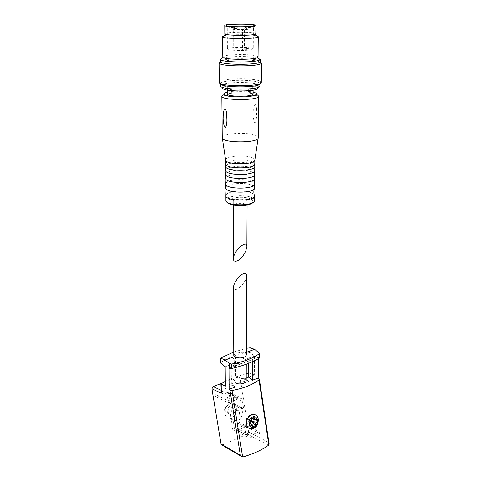 <?xml version="1.0" encoding="UTF-8"?>
<svg xmlns="http://www.w3.org/2000/svg" width="481" height="481" viewBox="0 0 481 481"><rect width="100%" height="100%" fill="white"/><g stroke="black" fill="none" stroke-linecap="round" stroke-linejoin="round"><path stroke-width="0.36" stroke-dasharray="2.4 1.8" d="M246.723 275.685C246.819 282.72 233.387 294.558 233.556 287.355M233.784 355.411C233.604 353.439 242.057 351.461 245.184 352.735L246.32 354.599M235.564 355.285L239.039 357.984L239.033 378.343L235.606 376.924L235.564 355.285L248.124 352.272L248.148 347.847M231.319 378.565L234.728 380.008L234.668 359.59L231.211 356.872L231.319 378.565L225.324 381.295M251.641 418.35L254.106 417.298M251.605 421.055L248.34 419.438L251.142 418.56M257.984 422.967L258.303 419.642M229.593 404.244L231.608 403.824C239.358 403.421 237.061 418.356 229.449 417.857C223.142 418.085 223.244 406.451 229.593 404.244M237.115 428.373L237.416 430.273L245.839 426.629L245.544 424.741L237.115 428.373L250.607 435.497L250.908 437.445L237.416 430.273M231.181 419.853L232.72 429.413L234.427 428.679L232.9 419.131L231.181 419.853L244.595 426.773L246.14 436.598L232.72 429.413M222.096 445.105L247.462 434.121L248.605 431.95L240.169 377.94L238.492 376.87L221.446 383.423M226.828 392.779L228.391 402.501L230.122 401.797L228.565 392.093L226.828 392.779L240.223 398.935L241.793 408.928L228.391 402.501M214.929 394.504L215.254 396.47L224.074 392.995L223.761 391.041L214.929 394.504L228.114 400.781L228.439 402.807L215.254 396.47M248.124 352.272L250.138 352.639L254.503 355.916L254.305 374.952L249.976 373.244L248.635 373.136M259.457 357.882L258.465 357.305L258.447 358.664M269.041 443.536L259 378.643M248.701 363.275L248.737 358.05L252.669 359.481L252.651 361.61M235.113 387.061L231.313 383.874L231.211 364.55L235.059 366.053L235.065 367.7M239.039 357.984C241.564 357.822 243.602 358.285 245.16 359.379L246.29 360.522C246.494 362.536 237.939 364.544 234.884 363.185L225.192 366.781M234.728 380.008L233.868 381.265L234.932 382.467L225.373 386.183M221.013 391.991L221.777 390.572C228.812 386.417 237.361 383.074 247.414 380.555L247.943 380.495L247.986 373.25M220.653 362.776L221.074 362.145L231.211 356.872M233.772 352.02L246.35 348.274M235.606 376.924L246.224 373.689M240.169 377.94L249.91 381.968L247.943 380.495M252.669 359.481L235.059 366.053M258.465 357.305L229.01 368.302M246.332 352.314L245.184 352.735M239.033 378.343C241.528 377.91 243.536 377.976 245.076 378.535L246.2 378.096M248.605 377.164L254.305 374.952M245.16 359.379L254.503 355.916M234.884 363.185L233.802 361.255L234.668 359.59M246.188 380.483L245.076 378.535M246.14 436.598L247.877 435.828L234.427 428.679M247.877 435.828L246.344 426.016L232.9 419.131M246.344 426.016L244.595 426.773M241.793 408.928L243.554 408.201L230.122 401.797M243.554 408.201L241.991 398.22L228.565 392.093M241.991 398.22L240.223 398.935M250.908 437.445L259.475 433.64L245.839 426.629M259.475 433.64L259.181 431.697L245.544 424.741M259.181 431.697L250.607 435.497M228.439 402.807L237.422 399.176L224.074 392.995M237.422 399.176L237.103 397.168L223.761 391.041M237.103 397.168L228.114 400.781M249.026 428.234C244.168 426.473 245.575 416.678 250.962 414.712L252.982 414.267L255.321 414.844M256.331 415.62C260.377 419.3 256.259 428.992 250.781 428.607M235.534 407.112L237.56 406.679C245.37 406.247 243.043 421.38 235.377 420.899C229.016 421.146 229.136 409.367 235.534 407.112M236.075 410.533L237.097 410.323C240.873 410.137 239.748 417.466 236.033 417.261C232.924 415.65 232.942 413.407 236.075 410.533M226.569 406.601C229.563 407.088 229.822 408.694 227.345 411.411C224.344 410.936 224.086 409.331 226.569 406.601M226.894 406.042L227.904 405.838C231.632 405.669 230.531 412.848 226.858 412.632C223.785 411.039 223.797 408.838 226.894 406.042M249.453 422.534L248.863 422.787L248.34 419.438L251.292 418.181L256.632 418.825M252.423 426.833L248.863 422.787L249.543 423.13M251.341 418.482L251.292 418.181M249.356 421.951L248.34 419.438M249.88 425.318L248.863 422.787M245.851 200.12L247.108 201.455C247.324 204.359 232.78 204.275 233.267 201.383C233.069 199.26 242.4 198.34 245.851 200.12M227.477 93.927C227.146 91.709 244.288 90.753 250.715 92.599L253.084 93.933M229.611 89.274C235.864 91.119 253.601 90.175 253.132 88.059C253.15 87.56 252.357 87.109 250.757 86.7C244.312 84.933 227.11 85.852 227.441 87.981L229.611 89.274M222.258 137.614L222.258 137.578C221.969 133.502 245.803 131.776 254.84 135.137C257.01 135.876 258.141 136.706 258.231 137.626M254.954 123.256L255.868 122.252C256.668 117.256 256.74 111.911 256.084 106.217L255.134 104.341C252.471 107.991 252.411 118.404 254.954 123.256M224.272 126.25C223.473 120.31 223.443 114.676 224.194 109.355M225.607 159.932L225.607 159.806C225.282 156.084 244.781 154.491 252.116 157.576C253.938 158.279 254.846 159.067 254.84 159.939L254.84 159.957M225.643 163.877L225.643 163.847C225.367 160.065 244.781 158.459 252.086 161.592C253.824 162.277 254.732 163.041 254.798 163.889M225.805 165.771C227.11 162.217 245.196 161.027 252.068 163.991L254.599 165.735M225.691 170.322L225.691 170.304C225.367 166.414 244.745 164.749 252.032 167.971C253.77 168.675 254.671 169.462 254.738 170.334M225.908 173.695C227.435 170.076 245.232 168.909 252.002 171.939L254.467 173.641M226.028 179.191L225.751 178.307C225.379 174.284 244.703 172.547 251.972 175.884C253.697 176.611 254.593 177.423 254.659 178.319M226.01 183.147C227.675 179.425 245.238 178.253 251.93 181.373L254.341 183.081M226.142 188.762L225.829 187.812C225.451 183.622 244.667 181.818 251.894 185.275C253.613 186.033 254.503 186.875 254.569 187.8M226.136 194.817C227.928 190.963 245.238 189.785 251.834 193.025L254.19 194.733M223.761 35.919C228.547 34.536 247.39 34.307 254.894 35.528C257.161 35.877 258.285 36.267 258.267 36.7M252.705 32.846C255.273 33.237 256.084 33.67 255.146 34.139C252.423 35.762 227.681 35.72 225.427 34.091C221.675 32.455 244.21 31.463 252.705 32.846M222.583 56.956C222.168 54.702 245.767 53.728 254.714 55.592C256.848 56 257.96 56.457 258.05 56.962M222.114 58.165C227.717 56.259 248.22 55.976 256.463 57.678C259 58.177 260.257 58.73 260.239 59.349M220.412 61.538C219.967 58.886 246.38 57.756 256.439 59.927C258.85 60.408 260.107 60.949 260.209 61.544M219.102 62.999L219.095 62.909C218.633 60.053 246.747 58.832 257.485 61.171C260.197 61.718 261.544 62.332 261.52 63.011M219.312 82.263L219.564 81.758C221.735 78.698 247.372 77.706 257.281 80.231C259.355 80.724 260.636 81.271 261.105 81.872L261.273 82.269M220.641 83.682L220.869 83.111C222.865 80.213 246.945 79.269 256.223 81.668C258.165 82.137 259.355 82.654 259.794 83.225L259.944 83.7M220.665 85.804L220.881 85.335C222.823 82.383 246.921 81.415 256.199 83.856C258.153 84.331 259.343 84.86 259.776 85.45L259.914 85.816M220.881 85.335L223.052 87.59C224.717 84.921 246.212 84.037 254.437 86.255L257.588 87.692L259.776 85.45M224.843 33.754C224.465 32.227 245.142 31.572 252.934 32.834C254.786 33.105 255.754 33.417 255.832 33.754M250.98 27.603L253.403 28.367C253.866 30.002 226.31 29.96 227.279 28.325L227.333 28.223C227.952 27.08 244.679 26.653 250.98 27.603M250.841 47.98C252.453 48.268 253.246 48.587 253.234 48.942C253.691 51.01 226.455 50.956 227.405 48.888C227.08 47.378 244.366 46.723 250.841 47.98M242.947 49.856L247.03 49.705L242.947 49.856M247.974 48.563L244.48 48.334C246.001 47.986 247.475 47.986 248.905 48.347L247.974 48.563M237.752 47.938L238.137 48.094C236.628 48.443 235.155 48.443 233.724 48.088L237.752 47.938M268.596 442.4L248.605 431.95M249.91 381.968L249.976 373.244M250.138 352.639L250.174 347.811M259.103 357.533L259.169 352.699M221.416 390.867L221.326 383.495M221.074 362.145L221.013 357.642M268.5 445.244L247.462 434.121M243.158 456.872L222.769 444.985M221.777 390.572L220.989 390.211M247.414 380.555L238.492 376.87M227.465 92.13C233.556 90.614 247.012 90.62 253.102 92.142M221.855 96.248L221.855 96.152C221.422 92.905 245.929 91.516 255.231 94.186L256.325 94.504M257.666 95.064L258.676 95.996M227.05 202.116L225.926 200.258C225.547 195.905 244.625 194.023 251.797 197.637C253.499 198.425 254.383 199.302 254.449 200.276M250.805 199.008C253.926 200.817 253.625 202.591 249.904 204.311C244.222 206.247 234.145 206.006 229.359 203.83C220.208 199.326 241.612 194.667 250.805 199.008M246.158 30.105L242.586 29.912L246.711 29.786L247.126 29.918L246.158 30.105M237.157 28.812L233.67 28.632L237.74 28.505L237.157 28.812M248.07 29.01L244.546 28.824L248.07 29.01M242.316 456.92L241.017 456.156M247.859 380.495L238.865 376.785M253.577 414.55L254.906 414.706M237.56 406.679L231.608 403.824M235.377 420.899L229.449 417.857M237.097 410.323L227.904 405.838M236.033 417.261L226.858 412.632M246.272 364.201L246.29 360.522M233.868 381.265L233.802 361.255M233.267 201.383L233.279 205.098M247.108 201.455L247.09 205.104M227.441 87.981L227.453 90.127M253.132 88.059L253.114 90.133M222.336 138.071L222.258 137.578M254.647 164.526L254.798 163.985M225.823 164.568L225.643 163.847M254.545 171.062L254.738 170.442M225.932 171.122L225.691 170.304M254.437 179.124L254.659 178.451M254.317 188.684L254.563 187.963M254.076 201.383L253.487 202.008M259.794 83.225L261.105 81.872M220.869 83.111L219.564 81.758M253.379 28.265L254.293 25.679M227.333 28.223L226.449 25.715M227.279 28.325L227.405 48.888M253.403 28.367L253.234 48.942M247.03 49.705L247.126 29.918C247.036 28.704 246.392 27.946 245.208 27.664C243.651 27.615 242.779 28.361 242.586 29.912L242.544 49.693M238.137 48.094L238.131 28.632L237.175 26.792M234.716 26.72L233.67 28.632L233.724 48.088M248.905 48.347L249.02 28.836L247.36 26.653M245.995 26.72L244.546 28.824L244.48 48.334M255.868 122.252C257.257 116.781 257.329 111.436 256.09 106.217"/><path stroke-width="0.72" d="M246.32 354.599L246.32 354.695C246.23 355.808 245.334 356.698 243.639 357.359C240.266 358.351 237.343 358.062 234.866 356.493L233.784 355.411L233.556 287.355C233.219 283.321 239.76 274.465 243.915 273.473C245.713 273.016 246.645 273.701 246.723 275.517L246.723 275.685M251.605 421.055L250.517 421.524L251.413 419.829L251.605 421.055M251.413 419.829L251.142 418.56L254.106 417.298L254.377 418.56L255.639 419.324L254.563 419.787L251.641 418.35M254.377 418.56L254.563 419.787M251.04 424.891L252.122 424.422L252.315 425.649L251.04 424.891L249.88 425.318L249.356 421.951L250.517 421.524M257.143 422.18L256.157 422.679L255.267 424.368L255.375 425.547L251.81 421.518L257.143 422.18L256.632 418.825L255.639 419.324M252.315 425.649L252.423 426.833L255.375 425.547M269.041 443.536L268.5 445.244C261.941 449.963 253.493 453.842 243.158 456.872L242.316 456.92L240.356 455.285L229.936 390.073L232.052 390.518C243.188 388.462 252.176 384.914 259.018 379.882L259.367 379.244L258.189 378.006L252.477 380.249L248.605 377.164L248.701 363.275M258.303 419.642C257.888 416.348 256.313 414.658 253.577 414.556L251.587 415.013C245.063 417.274 244.655 429.01 251.365 428.902C254.581 428.691 256.788 426.713 257.984 422.967M240.356 455.285L221.05 444.029L222.096 445.105L241.017 456.156M221.05 444.029L211.935 388.834L213.155 386.61L221.446 383.423M229.936 390.073L229.148 389.4L229.01 368.302L231.71 368.542C243.031 365.776 252.158 362.361 259.097 358.285L259.457 357.882L259.524 353.294L259.163 353.842C252.194 358.658 243.037 362.049 231.692 364.015L229.587 363.618L225.132 360.047L220.593 358.098L233.772 352.02M220.593 358.098L220.653 362.776L225.192 366.781L225.373 386.183L220.911 383.982L225.324 381.295M246.35 348.274L250.174 347.811L254.575 349.308L259.524 353.294M258.447 358.664L258.189 378.006M252.651 361.61L252.477 380.249M235.065 367.7L235.113 387.061L229.148 389.4M246.224 373.689L248.635 373.136M220.911 383.982L221.314 393.211L221.206 384.325M254.575 349.308L246.332 352.314M234.866 356.493L225.132 360.047M246.2 378.096L248.605 377.164M235.101 382.599C238.269 385.239 246.374 383.754 246.188 380.591L246.188 380.483M255.321 414.844L256.331 415.62M251.347 428.902L249.026 428.234M256.157 422.679L255.08 423.142L255.267 424.368M255.08 423.142L251.81 421.518L249.453 422.534M251.81 421.518L251.341 418.482M252.122 424.422L249.543 423.13M245.629 251.359L246.873 246.609C247.12 238.462 232.912 251.563 233.459 258.904C233.568 260.894 234.536 261.664 236.375 261.213C239.887 259.824 242.971 256.535 245.629 251.359M253.084 93.933L253.084 94.005C253.529 97.036 226.545 96.952 227.477 93.927L227.453 90.127M258.231 137.626L258.225 137.758C258.868 143.338 220.917 143.176 222.258 137.614L221.855 96.248M225.439 127.922L224.272 126.25C222.769 120.869 222.745 115.236 224.194 109.355C226.178 106.824 226.918 114.761 226.798 117.478C227.164 121.651 226.713 125.132 225.439 127.922M254.798 163.889L254.84 159.957C255.333 165.037 224.543 164.893 225.607 159.824L222.336 138.071M254.798 164.009C255.297 169.18 224.579 169.035 225.643 163.877L225.607 159.932M254.599 165.735L254.774 166.462C255.158 171.651 224.711 171.507 225.661 166.324L225.805 165.771M254.738 170.334L254.738 170.46C255.231 175.769 224.633 175.619 225.691 170.322L225.661 166.414M254.467 173.641L254.696 174.471C255.158 179.858 224.699 179.702 225.721 174.326L225.908 173.695M254.659 178.319L254.659 178.451C255.134 183.928 224.717 183.772 225.751 178.307L225.721 174.441M254.341 183.081L254.605 183.995C255.092 189.592 224.753 189.43 225.799 183.85L226.01 183.147M254.569 187.8L254.563 187.963C254.948 193.609 224.892 193.446 225.829 187.812L225.799 183.976M254.19 194.733L254.491 195.761C254.972 201.599 224.855 201.431 225.89 195.605L226.136 194.817M258.05 56.962L258.267 36.7L257.816 37.109C254.677 39.099 225.324 39.045 222.739 37.043L222.396 36.64L223.761 35.919M258.044 57.035L257.708 57.467C255.026 60.011 224.934 59.939 222.829 57.389L222.396 36.694M260.209 61.544L260.239 59.349L259.866 59.836C256.926 62.764 222.95 62.68 220.653 59.746L220.388 59.259L222.114 58.165M260.209 61.628L259.848 62.121C256.974 65.115 222.901 65.031 220.665 62.025L220.388 59.331M261.273 82.269L261.52 63.011L261.141 63.534C258.123 66.775 221.699 66.685 219.366 63.432L219.095 62.909M261.273 82.377C262.067 86.917 217.701 86.784 219.312 82.263L219.102 62.999M259.914 85.816L259.944 83.7C260.678 87.993 219.144 87.873 220.641 83.586M259.914 85.919C260.648 90.284 219.168 90.157 220.665 85.804L220.641 83.682M257.588 87.692C261.315 92.142 218.566 92.009 223.052 87.59M253 24.663C254.954 24.922 255.922 25.216 255.91 25.535C256.481 27.411 223.605 27.363 224.777 25.487C224.405 24.116 245.166 23.527 253 24.663M251.797 24.741L254.383 25.421C256.331 27.249 223.809 27.201 226.335 25.379C227.02 24.194 245.003 23.755 251.797 24.741M255.832 33.754L255.826 33.802C256.397 35.889 223.677 35.828 224.843 33.754L224.777 25.529M252.447 417.027C258.026 414.604 259.554 424.669 253.992 427.038C248.4 429.545 246.813 419.372 252.447 417.027M242.628 456.95L232.052 390.518M268.813 444.937L259.018 379.882M229.617 368.548L229.587 363.618M220.953 363.323L220.893 358.405M221.314 393.211L211.935 388.834M220.989 390.211L213.155 386.61M231.71 368.542L231.692 364.015M259.097 358.285L259.163 353.842M253.102 92.142L253.511 92.244C261.141 94.09 253.036 97.09 239.923 96.994C226.804 96.97 219.432 93.909 227.465 92.13M256.325 94.504L257.666 95.064M258.676 95.996L258.706 96.266C259.379 100.685 220.466 100.559 221.855 96.152L223.322 94.955L229.028 96.284C233.177 96.873 238.732 97.084 245.689 96.903L257.612 95.052L258.706 96.266L258.231 137.722M254.449 200.276L254.449 200.415C254.924 206.349 224.898 206.181 225.926 200.258L225.89 195.737M246.32 354.695L246.723 275.517M269.077 443.765L259.367 379.244M254.906 414.706C261.297 416.756 257.792 429.461 250.781 428.607M246.188 380.591L246.272 364.201M233.279 205.098L233.459 258.73M247.09 205.104L246.873 246.609M253.114 90.133L253.084 94.005M254.84 159.939L258.195 137.963M254.774 166.462L254.647 164.526M225.661 166.324L225.823 164.568M254.774 166.438L254.738 170.442M254.696 174.471L254.545 171.062M225.721 174.32L225.932 171.122M254.696 174.465L254.659 178.451M254.569 187.939L254.437 179.124M225.799 183.832L226.028 179.191M254.491 195.713C253.673 193.404 253.613 191.059 254.317 188.684M225.89 195.557L226.142 188.762M254.491 195.761L254.076 201.383M253.487 202.008C254.016 201.99 250.571 205.351 242.135 205.694C233.91 206.115 227.381 203.643 227.05 202.116M225.342 34.181L222.739 37.043M255.225 34.229L257.816 37.109M222.829 57.389L220.653 59.746M257.708 57.467L259.866 59.836M220.665 62.025L219.366 63.432M259.848 62.121L261.141 63.534M255.91 25.535L255.826 33.802M226.449 25.715L226.335 25.379M237.175 26.792L236.219 26.407L234.716 26.72M247.36 26.653L245.995 26.72"/></g></svg>
